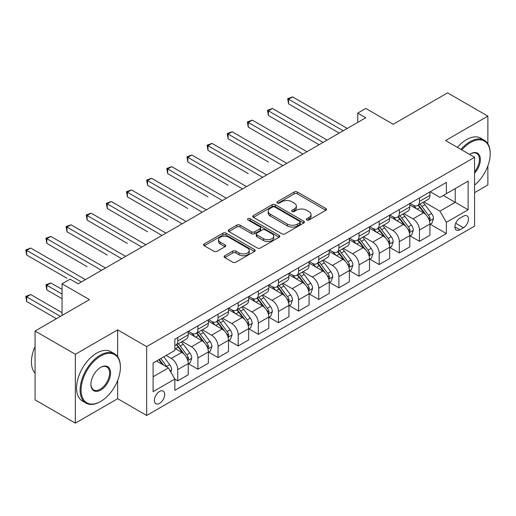 <?xml version="1.0" encoding="UTF-8"?>
<svg xmlns="http://www.w3.org/2000/svg" width="516" height="516" viewBox="0 0 516 516"><rect width="100%" height="100%" fill="white"/><g stroke="black" fill="none" stroke-linecap="round" stroke-linejoin="round"><path stroke-width="0.77" d="M306.788 219.977A1.567 0.903 0 0 0 309.007 219.977L325.809 210.276A2.238 1.29 0 0 0 326.467 209.361A2.238 1.29 0 0 0 325.809 208.445L297.339 192.01A2.238 1.29 0 0 0 294.178 192.01L277.369 201.711A1.567 0.903 0 0 0 276.911 202.349A1.567 0.903 0 0 0 277.369 202.994A1.567 0.903 0 0 0 279.582 202.994L281.762 201.737A7.159 4.134 0 0 1 291.882 201.737L294.255 203.104A7.159 4.134 0 0 1 296.352 206.026A7.159 4.134 0 0 1 294.255 208.948L292.082 210.206A1.567 0.903 0 0 0 291.624 210.844A1.567 0.903 0 0 0 292.082 211.483A1.567 0.903 0 0 0 294.294 211.483L296.468 210.231A7.159 4.134 0 0 1 306.594 210.231L308.961 211.599A7.159 4.134 0 0 1 311.058 214.521A7.159 4.134 0 0 1 308.961 217.442L306.788 218.7A1.567 0.903 0 0 0 306.33 219.339A1.567 0.903 0 0 0 306.788 219.977L306.788 218.7M159.547 403.364A7.295 4.212 120 0 0 164.307 396.939A7.295 4.212 120 0 0 163.191 391.096A7.295 4.212 120 0 0 159.547 391.457A7.295 4.212 120 0 0 154.781 397.881A7.295 4.212 120 0 0 155.897 403.725A7.295 4.212 120 0 0 159.547 403.364M224.737 255.749A2.238 1.29 0 0 0 224.086 256.665A2.238 1.29 0 0 0 224.737 257.574L232.729 262.186A2.238 1.29 0 0 0 235.889 262.186L254.556 251.415A2.238 1.29 0 0 0 255.207 250.499A2.238 1.29 0 0 0 254.556 249.589L226.085 233.148A2.238 1.29 0 0 0 222.918 233.148L204.259 243.926A2.238 1.29 0 0 0 203.601 244.836A2.238 1.29 0 0 0 204.259 245.751L213.908 251.318A2.238 1.29 0 0 0 217.068 251.318L225.053 246.713A2.238 1.29 0 0 0 225.711 245.797A2.238 1.29 0 0 0 225.053 244.881L220.274 242.12A5.986 3.457 0 0 1 218.52 239.676A5.986 3.457 0 0 1 222.215 236.489A5.986 3.457 0 0 1 228.736 237.237L247.474 248.054A5.986 3.457 0 0 1 249.228 250.499A5.986 3.457 0 0 1 245.539 253.691A5.986 3.457 0 0 1 239.018 252.943L235.889 251.137A2.238 1.29 0 0 0 232.729 251.137L224.737 255.749L224.737 257.574M487.865 143.77L487.865 116.126L447.578 92.867L393.192 124.266L365.799 108.45L357.743 113.101L365.799 117.751L78.168 283.813L70.112 279.162L62.055 283.813L62.055 315.444M117.648 356.672L117.648 329.866L75.349 354.286L35.069 331.027L89.449 299.628L62.055 283.813M117.648 329.866L146.654 346.61L474.572 157.29L474.572 226.137L146.654 415.457L146.654 346.61M487.865 116.126L445.566 140.546L474.572 157.29M281.917 233.787A2.238 1.29 0 0 0 285.084 233.787L303.743 223.015A2.238 1.29 0 0 0 304.401 222.099A2.238 1.29 0 0 0 303.743 221.183L275.273 204.749A2.238 1.29 0 0 0 272.113 204.749L253.446 215.527A2.238 1.29 0 0 0 252.795 216.436A2.238 1.29 0 0 0 253.446 217.352L281.917 233.787M248.615 220.313A1.567 0.903 0 0 1 250.202 220.538L250.202 218.674L279.15 235.386A2.238 1.29 0 0 1 279.807 236.302A2.238 1.29 0 0 1 279.15 237.212L260.483 247.99A2.238 1.29 0 0 1 257.323 247.99L228.852 231.549L228.852 229.723A2.238 1.29 0 0 0 228.195 230.639A2.238 1.29 0 0 0 228.852 231.549M228.852 229.723L236.838 225.111A2.238 1.29 0 0 1 240.005 225.111L251.55 231.781A2.238 1.29 0 0 0 254.71 231.781L260.012 228.717A2.238 1.29 0 0 0 260.664 227.808A2.238 1.29 0 0 0 260.012 226.892L247.99 219.951A1.567 0.903 0 0 1 247.532 219.313A1.567 0.903 0 0 1 248.499 218.481A1.567 0.903 0 0 1 250.202 218.674M75.349 354.286L75.349 423.133L35.069 399.874L35.069 331.027M474.572 192.642L487.865 184.973L487.865 165.933M463.452 216.185L459.904 218.229A7.063 4.076 120 0 0 455.293 224.454A7.063 4.076 120 0 0 456.376 230.117A7.063 4.076 120 0 0 459.904 229.768L463.452 227.717A7.063 4.076 120 0 0 468.064 221.493A7.063 4.076 120 0 0 466.986 215.83A7.063 4.076 120 0 0 463.452 216.185M430.176 191.759L439.922 197.389L446.372 193.668L446.372 182.412L174.853 339.173L174.853 350.428L153.097 362.987L153.097 391.644L174.853 379.079L174.853 390.341L446.372 233.58L446.372 222.325L439.922 211.16L423.9 201.911M446.372 193.668L468.122 181.11L468.122 209.76L446.372 222.325M75.349 423.133L117.648 398.713L146.654 415.457M357.743 113.101L357.743 122.408M443.308 195.435L455.235 202.317L455.235 188.553L468.122 181.11M439.922 211.16L455.235 202.317L468.122 209.76M153.097 376.757L168.41 367.921L156.483 361.032M174.853 379.176L177.756 380.847L177.756 369.591A9.114 5.263 -120 0 0 171.306 358.427L166.152 355.453M177.756 380.847L188.23 374.803L188.23 363.548A9.114 5.263 -120 0 0 181.78 352.383L174.853 348.384M188.469 363.78L197.892 369.217L197.892 357.962A9.114 5.263 -120 0 0 191.449 346.797L182.193 341.457M197.892 369.217L208.367 363.174L208.367 351.918A9.114 5.263 -120 0 0 201.924 340.753L188.23 332.846M208.612 352.151L218.036 357.594L218.036 346.333A9.114 5.263 -120 0 0 211.592 335.168L202.337 329.827M218.036 357.594L228.511 351.544L228.511 340.289A9.114 5.263 -120 0 0 222.067 329.124L208.367 321.216M228.756 340.521L238.179 345.965L238.179 334.703A9.114 5.263 -120 0 0 231.736 323.538L222.48 318.198M238.179 345.965L248.654 339.915L248.654 328.66A9.114 5.263 -120 0 0 242.21 317.495L228.511 309.587M248.893 328.892L258.322 334.336L258.322 323.074A9.114 5.263 -120 0 0 251.879 311.909L242.623 306.569M258.322 334.336L268.797 328.286L268.797 317.03A9.114 5.263 -120 0 0 262.354 305.865L248.654 297.958M269.036 317.263L278.466 322.706L278.466 311.445A9.114 5.263 -120 0 0 272.016 300.286L262.767 294.939M278.466 322.706L288.941 316.656L288.941 305.401A9.114 5.263 -120 0 0 282.491 294.236L268.797 286.328M289.179 305.633L298.609 311.077L298.609 299.815A9.114 5.263 -120 0 0 292.159 288.657L282.91 283.31M298.609 311.077L309.084 305.027L309.084 293.772A9.114 5.263 -120 0 0 302.634 282.607L288.941 274.699M309.323 294.004L318.746 299.448L318.746 288.186A9.114 5.263 -120 0 0 312.303 277.028L303.047 271.68M318.746 299.448L329.221 293.398L329.221 282.142A9.114 5.263 -120 0 0 322.777 270.977L309.084 263.07M329.466 282.375L338.889 287.818L338.889 276.563A9.114 5.263 -120 0 0 332.446 265.398L323.19 260.051M338.889 287.818L349.364 281.768L349.364 270.513A9.114 5.263 -120 0 0 342.921 259.348L329.221 251.44M349.609 270.745L359.033 276.189L359.033 264.934A9.114 5.263 -120 0 0 352.589 253.769L343.333 248.422M359.033 276.189L369.508 270.139L369.508 258.884A9.114 5.263 -120 0 0 363.064 247.719L349.364 239.811M369.746 259.116L379.176 264.56L379.176 253.304A9.114 5.263 -120 0 0 372.733 242.139L363.477 236.792M379.176 264.56L389.651 258.51L389.651 247.254A9.114 5.263 -120 0 0 383.207 236.089L369.508 228.182M389.89 247.487L399.32 252.93L399.32 241.675A9.114 5.263 -120 0 0 392.87 230.51L383.62 225.163M399.32 252.93L409.794 246.88L409.794 235.625A9.114 5.263 -120 0 0 403.344 224.46L389.651 216.552M410.033 235.857L419.463 241.301L419.463 230.046A9.114 5.263 -120 0 0 413.013 218.881L403.757 213.54M419.463 241.301L429.931 235.251L429.931 223.996A9.114 5.263 -120 0 0 423.488 212.831L409.794 204.923M410.033 203.388L413.013 205.11A9.114 5.263 -120 0 0 417.573 205.561A9.114 5.263 -120 0 0 419.463 201.388L419.463 197.95M389.89 215.017L392.87 216.739A9.114 5.263 -120 0 0 397.43 217.191A9.114 5.263 -120 0 0 399.32 213.018L399.32 209.573M369.746 226.647L372.733 228.369A9.114 5.263 -120 0 0 377.286 228.82A9.114 5.263 -120 0 0 379.176 224.647L379.176 221.203M349.609 238.276L352.589 239.998A9.114 5.263 -120 0 0 357.143 240.45A9.114 5.263 -120 0 0 359.033 236.276L359.033 232.832M329.466 249.905L332.446 251.627A9.114 5.263 -120 0 0 337.006 252.079A9.114 5.263 -120 0 0 338.889 247.906L338.889 244.461M309.323 261.535L312.303 263.257A9.114 5.263 -120 0 0 316.863 263.708A9.114 5.263 -120 0 0 318.746 259.535L318.746 256.091M289.179 273.164L292.159 274.886A9.114 5.263 -120 0 0 296.719 275.338A9.114 5.263 -120 0 0 298.609 271.164L298.609 267.72M269.036 284.793L272.016 286.515A9.114 5.263 -120 0 0 276.576 286.967A9.114 5.263 -120 0 0 278.466 282.794L278.466 279.35M248.893 296.423L251.879 298.145A9.114 5.263 -120 0 0 256.433 298.596A9.114 5.263 -120 0 0 258.322 294.423L258.322 290.979M228.756 308.052L231.736 309.774A9.114 5.263 -120 0 0 236.289 310.226A9.114 5.263 -120 0 0 238.179 306.053L238.179 302.608M208.612 319.681L211.592 321.404A9.114 5.263 -120 0 0 216.152 321.855A9.114 5.263 -120 0 0 218.036 317.682L218.036 314.238M188.469 331.311L191.449 333.033A9.114 5.263 -120 0 0 196.009 333.484A9.114 5.263 -120 0 0 197.892 329.311L197.892 325.867M430.176 224.228L446.372 233.58M417.573 205.561L428.048 199.518A9.114 5.263 -120 0 0 429.931 195.345L429.931 191.9M397.43 217.191L407.904 211.147A9.114 5.263 -120 0 0 409.794 206.974L409.794 203.53M377.286 228.82L387.761 222.777A9.114 5.263 -120 0 0 389.651 218.603L389.651 215.159M357.143 240.45L367.618 234.399A9.114 5.263 -120 0 0 369.508 230.233L369.508 226.788M337.006 252.079L347.474 246.029A9.114 5.263 -120 0 0 349.364 241.856L349.364 238.418M316.863 263.708L327.338 257.658A9.114 5.263 -120 0 0 329.221 253.485L329.221 250.047M296.719 275.338L307.194 269.288A9.114 5.263 -120 0 0 309.084 265.114L309.084 261.676M276.576 286.967L287.051 280.917A9.114 5.263 -120 0 0 288.941 276.744L288.941 273.306M256.433 298.596L266.907 292.546A9.114 5.263 -120 0 0 268.797 288.373L268.797 284.935M236.289 310.226L246.764 304.176A9.114 5.263 -120 0 0 248.654 300.002L248.654 296.565M216.152 321.855L226.621 315.805A9.114 5.263 -120 0 0 228.511 311.632L228.511 308.187M196.009 333.484L206.484 327.434A9.114 5.263 -120 0 0 208.367 323.261L208.367 319.817M174.853 345.481A9.114 5.263 -120 0 0 175.866 345.114L186.34 339.064A9.114 5.263 -120 0 0 188.23 334.89L188.23 331.446M175.866 345.114A9.114 5.263 -120 0 0 177.756 340.941L177.756 337.496M168.41 367.921L174.853 379.079M117.648 398.713L117.648 380.498M307.413 220.197L308.961 219.3A7.159 4.134 0 0 0 311.058 216.378L311.058 214.521M296.352 206.026L296.352 207.89A7.159 4.134 0 0 1 294.255 210.812L292.707 211.702M325.777 210.289L297.339 193.874A2.238 1.29 0 0 0 294.178 193.874L277.995 203.214M303.718 223.028L275.273 206.613A2.238 1.29 0 0 0 272.113 206.613L253.479 217.365M299.79 222.738A1.567 0.903 0 0 0 300.248 222.099A1.567 0.903 0 0 0 299.79 221.461L274.802 207.032A1.567 0.903 0 0 0 272.583 207.032L270.294 208.354A7.159 4.134 0 0 0 268.197 211.276A7.159 4.134 0 0 0 270.294 214.198L287.373 224.06A7.159 4.134 0 0 0 297.5 224.06L299.79 222.738L299.79 224.602A1.567 0.903 0 0 0 300.248 223.963L300.248 222.099M268.197 211.276L268.197 213.14A7.159 4.134 0 0 0 270.294 216.062L270.294 214.198M299.79 224.602L297.5 225.924A7.159 4.134 0 0 1 287.373 225.924L270.294 216.062M228.885 231.568L236.838 226.975L236.838 225.111M260.664 227.808L260.664 229.665A2.238 1.29 0 0 1 260.012 230.581L254.71 233.638A2.238 1.29 0 0 1 251.55 233.638L240.005 226.975A2.238 1.29 0 0 0 236.838 226.975M250.202 220.538L279.117 237.231M263.528 238.695A5.986 3.457 0 0 0 270.049 239.443A5.986 3.457 0 0 0 273.744 236.251A5.986 3.457 0 0 0 271.99 233.812L265.392 230.001A2.238 1.29 0 0 0 262.225 230.001L256.929 233.058A2.238 1.29 0 0 0 256.271 233.974A2.238 1.29 0 0 0 256.929 234.883L263.528 238.695L263.528 240.559A5.986 3.457 0 0 0 270.049 241.307A5.986 3.457 0 0 0 273.744 238.115L273.744 236.251M256.271 233.974L256.271 235.831A2.238 1.29 0 0 0 256.929 236.747L256.929 234.883M263.528 240.559L256.929 236.747M249.228 250.499L249.228 252.363A5.986 3.457 0 0 1 245.539 255.549A5.986 3.457 0 0 1 239.018 254.801L235.889 253.001A2.238 1.29 0 0 0 232.729 253.001L224.77 257.594M218.52 239.676L218.52 241.54A5.986 3.457 0 0 0 220.274 243.984L220.274 242.12M225.053 244.881L225.053 246.713L220.274 243.984M254.523 251.427L226.085 235.012A2.238 1.29 0 0 0 222.918 235.012L204.284 245.771M429.931 224.37L431.866 223.254L433.479 218.603A6.037 3.489 -120 0 0 431.55 213.456L424.965 204.671A17.434 10.062 -120 0 0 423.068 202.388M416.515 208.806A17.434 10.062 -120 0 0 412.948 205.071M429.383 220.667L430.221 218.861A6.037 3.489 -120 0 0 428.493 215.224L421.907 206.439A17.434 10.062 -120 0 0 420.005 204.162M418.379 205.097A14.474 8.353 60 0 1 420.759 207.793L426.326 215.237M288.534 150.362L248.254 127.104L248.254 122.453L252.279 120.125L306.988 151.71M418.07 205.278A17.434 10.062 60 0 1 419.972 207.555L424.352 213.398M343.243 130.78L288.534 99.195L292.566 96.866L347.268 128.452M339.212 133.102L288.534 103.845L288.534 99.195L287.651 98.685L292.566 96.866M288.534 103.845L287.651 98.685M409.794 235.999L411.723 234.883L413.335 230.233A6.037 3.489 -120 0 0 411.407 225.086L404.828 216.301A17.434 10.062 -120 0 0 402.925 214.017M396.372 220.435A17.434 10.062 -120 0 0 392.805 216.701M409.24 232.297L410.078 230.484A6.037 3.489 -120 0 0 408.35 226.853L401.764 218.068A17.434 10.062 -120 0 0 399.861 215.785M398.242 216.726A14.474 8.353 60 0 1 400.616 219.423L406.189 226.866M268.391 161.992L228.111 138.733L228.111 134.083L232.135 131.754L286.844 163.34M397.926 216.907A17.434 10.062 60 0 1 399.829 219.184L404.209 225.028M389.651 247.628L391.586 246.513L393.192 241.856A6.037 3.489 -120 0 0 391.27 236.715L384.684 227.93A17.434 10.062 -120 0 0 382.782 225.647M376.235 232.065A17.434 10.062 -120 0 0 372.662 228.33M389.103 243.926L389.935 242.114A6.037 3.489 -120 0 0 388.206 238.482L381.621 229.697A17.434 10.062 -120 0 0 379.718 227.414M378.099 228.356A14.474 8.353 60 0 1 380.473 231.052L386.045 238.489M248.254 173.621L207.967 150.362L207.967 145.712L211.992 143.383L266.701 174.969M377.783 228.536A17.434 10.062 60 0 1 379.686 230.813L384.065 236.657M369.508 259.258L371.443 258.142L373.049 253.485A6.037 3.489 -120 0 0 371.127 248.344L364.541 239.559A17.434 10.062 -120 0 0 362.638 237.276M356.092 243.694A17.434 10.062 -120 0 0 352.518 239.959M368.959 255.555L369.662 254.801L369.791 253.743A6.037 3.489 -120 0 0 368.063 250.112L361.477 241.327A17.434 10.062 -120 0 0 359.575 239.043M357.956 239.985A14.474 8.353 60 0 1 360.329 242.681L365.902 250.118M228.111 185.25L187.824 161.992L187.824 157.341L191.855 155.013L246.558 186.599M357.646 240.159A17.434 10.062 60 0 1 359.542 242.443L363.922 248.286M323.1 142.41L268.391 110.824L272.422 108.495L327.131 140.081M319.069 144.732L268.391 115.474L268.391 110.824L267.507 110.308L272.422 108.495M268.391 115.474L267.507 110.308M302.957 154.039L247.364 121.937L252.279 120.125M248.254 127.104L247.364 121.937M282.813 165.668L227.221 133.567L232.135 131.754M228.111 138.733L227.221 133.567M349.364 270.887L351.299 269.771L352.912 265.114A6.037 3.489 -120 0 0 350.983 259.974L344.398 251.182A17.434 10.062 -120 0 0 342.495 248.905M335.948 255.323A17.434 10.062 -120 0 0 332.381 251.589M348.816 267.185L349.519 266.43L349.648 265.372A6.037 3.489 -120 0 0 347.919 261.741L341.334 252.956A17.434 10.062 -120 0 0 339.438 250.673M337.812 251.615A14.474 8.353 60 0 1 340.186 254.311L345.759 261.747M207.967 196.88L167.681 173.621L167.681 168.971L171.712 166.642L226.414 198.228M337.503 251.789A17.434 10.062 60 0 1 339.405 254.072L343.779 259.916M262.67 177.291L207.077 145.196L211.992 143.383M207.967 150.362L207.077 145.196M474.572 185.096A27.8 16.054 120 0 0 490.2 153.852A27.8 16.054 120 0 0 470.54 142.5A27.8 16.054 120 0 0 461.794 149.917M460.956 149.434A28.483 16.448 -60 0 1 470.057 141.661A28.483 16.448 -60 0 1 484.298 140.255A28.483 16.448 -60 0 1 490.2 153.291L490.2 153.852M469.618 154.432A13.9 8.024 -60 0 1 470.54 153.852L470.54 153.852A13.9 8.024 -60 0 1 480.151 157.27A13.9 8.024 -60 0 1 474.572 173.228M457.408 147.382A28.483 16.448 -60 0 1 466.516 139.617A28.483 16.448 -60 0 1 480.757 138.204L484.298 140.255M474.572 171.77A13.216 7.63 120 0 0 476.668 153.478A13.216 7.63 120 0 0 470.295 153.994M100.246 401.687L100.73 401.409A27.8 16.054 120 0 0 120.389 367.36A27.8 16.054 120 0 0 100.73 356.008A27.8 16.054 120 0 0 81.07 390.057A27.8 16.054 120 0 0 100.73 401.409L100.246 401.687A28.483 16.448 -60 0 1 86.004 403.099A28.483 16.448 -60 0 1 81.638 380.273A28.483 16.448 -60 0 1 100.246 355.169A28.483 16.448 -60 0 1 114.487 353.763A28.483 16.448 -60 0 1 120.389 366.799L120.389 367.36M100.73 390.057A13.9 8.024 -60 0 1 90.9 384.381A13.9 8.024 -60 0 1 100.73 367.36L100.73 367.36A13.9 8.024 -60 0 1 110.559 373.036A13.9 8.024 -60 0 1 100.73 390.057M90.9 384.098A13.216 7.63 120 0 0 93.635 389.877A13.216 7.63 120 0 0 100.246 389.225A13.216 7.63 120 0 0 108.882 377.577A13.216 7.63 120 0 0 106.857 366.986A13.216 7.63 120 0 0 100.485 367.502M86.004 403.099L82.457 401.055A28.483 16.448 -60 0 1 78.09 378.228A28.483 16.448 -60 0 1 96.698 353.125A28.483 16.448 -60 0 1 110.946 351.712L114.487 353.763M35.069 373.184A28.483 16.448 -60 0 1 35.069 346.558M329.221 282.516L331.156 281.401L332.768 276.744A6.037 3.489 -120 0 0 330.84 271.603L324.254 262.812A17.434 10.062 -120 0 0 322.352 260.535M315.805 266.953A17.434 10.062 -120 0 0 312.238 263.218M328.673 278.814L329.376 278.06L329.505 277.002A6.037 3.489 -120 0 0 327.776 273.37L321.197 264.579A17.434 10.062 -120 0 0 319.294 262.302M317.669 263.237A14.474 8.353 60 0 1 320.043 265.94L325.615 273.377M187.824 208.509L147.537 185.25L147.537 180.6L151.569 178.272L206.277 209.857M317.359 263.418A17.434 10.062 60 0 1 319.262 265.701L323.635 271.539M309.084 294.146L311.013 293.03L312.625 288.373A6.037 3.489 -120 0 0 310.697 283.232L304.111 274.441A17.434 10.062 -120 0 0 302.215 272.164M295.662 278.582A17.434 10.062 -120 0 0 292.095 274.847M308.529 290.444L309.368 288.631A6.037 3.489 -120 0 0 307.639 285L301.054 276.208A17.434 10.062 -120 0 0 299.151 273.932M297.526 274.867A14.474 8.353 60 0 1 299.906 277.569L305.472 285.006M167.681 220.139L127.4 196.88L127.4 192.223L131.425 189.901L186.134 221.487M297.216 275.047A17.434 10.062 60 0 1 299.119 277.331L303.498 283.168M288.941 305.775L290.869 304.653L292.482 300.002A6.037 3.489 -120 0 0 290.553 294.862L283.974 286.07A17.434 10.062 -120 0 0 282.071 283.794M275.518 290.211A17.434 10.062 -120 0 0 271.951 286.477M288.386 302.073L289.224 300.26A6.037 3.489 -120 0 0 287.496 296.629L280.91 287.838A17.434 10.062 -120 0 0 279.008 285.561M277.389 286.496A14.474 8.353 60 0 1 279.762 289.199L285.335 296.635M147.537 231.768L107.257 208.509L107.257 203.852L111.282 201.53L165.991 233.116M277.073 286.677A17.434 10.062 60 0 1 278.975 288.954L283.355 294.797M268.797 317.405L270.732 316.282L272.338 311.632A6.037 3.489 -120 0 0 270.416 306.491L263.831 297.7A17.434 10.062 -120 0 0 261.928 295.423M255.381 301.841A17.434 10.062 -120 0 0 251.808 298.106M268.249 313.702L269.081 311.89A6.037 3.489 -120 0 0 267.353 308.258L260.767 299.467A17.434 10.062 -120 0 0 258.864 297.19M257.245 298.125A14.474 8.353 60 0 1 259.619 300.828L265.192 308.265M127.4 243.397L87.114 220.139L87.114 215.482L91.139 213.16L145.847 244.745M256.929 298.306A17.434 10.062 60 0 1 258.832 300.583L263.212 306.427M248.654 329.027L250.589 327.912L252.201 323.261A6.037 3.489 -120 0 0 250.273 318.12L243.687 309.329A17.434 10.062 -120 0 0 241.785 307.052M235.238 313.47A17.434 10.062 -120 0 0 231.671 309.735M248.106 325.332L248.938 323.519A6.037 3.489 -120 0 0 247.209 319.888L240.624 311.096A17.434 10.062 -120 0 0 238.721 308.82M237.102 309.755A14.474 8.353 60 0 1 239.476 312.457L245.048 319.894M107.257 255.027L66.97 231.761L66.97 227.111L71.002 224.789L125.704 256.375M236.792 309.935A17.434 10.062 60 0 1 238.689 312.212L243.068 318.056M242.533 188.921L186.94 156.825L191.855 155.013M187.824 161.992L186.94 156.825M222.39 200.55L166.797 168.455L171.712 166.642M167.681 173.621L166.797 168.455M202.246 212.179L146.654 180.084L151.569 178.272M147.537 185.25L146.654 180.084M182.103 223.809L126.51 191.713L131.425 189.901M127.4 196.88L126.51 191.713M161.959 235.438L106.367 203.343L111.282 201.53M107.257 208.509L106.367 203.343M228.511 340.657L230.446 339.541L232.058 334.89A6.037 3.489 -120 0 0 230.13 329.75L223.544 320.958A17.434 10.062 -120 0 0 221.641 318.682M215.095 325.099A17.434 10.062 -120 0 0 211.528 321.365M227.962 336.961L228.794 335.148A6.037 3.489 -120 0 0 227.066 331.517L220.48 322.726A17.434 10.062 -120 0 0 218.584 320.449M216.959 321.384A14.474 8.353 60 0 1 219.332 324.087L224.905 331.524M87.114 266.649L46.827 243.391L46.827 238.74L50.858 236.418L105.561 267.998M216.649 321.565A17.434 10.062 60 0 1 218.552 323.842L222.925 329.685M141.816 247.067L86.224 214.972L91.139 213.16M87.114 220.139L86.224 214.972M208.367 352.286L210.302 351.17L211.915 346.52A6.037 3.489 -120 0 0 209.986 341.379L203.401 332.588A17.434 10.062 -120 0 0 201.498 330.311M194.951 336.729A17.434 10.062 -120 0 0 191.384 332.994M207.819 348.59L208.651 346.778A6.037 3.489 -120 0 0 206.922 343.146L200.343 334.355A17.434 10.062 -120 0 0 198.441 332.078M196.815 333.013A14.474 8.353 60 0 1 199.189 335.716L204.762 343.153M66.97 278.279L26.684 255.02L26.684 250.37L30.715 248.048L85.424 279.627M196.506 333.194A17.434 10.062 60 0 1 198.408 335.471L202.782 341.315M121.679 258.697L66.087 226.601L71.002 224.789M66.97 231.761L66.087 226.601M188.23 363.915L190.159 362.8L191.771 358.149A6.037 3.489 -120 0 0 189.843 353.008L183.257 344.217A17.434 10.062 -120 0 0 181.361 341.94M187.676 360.22L188.514 358.407A6.037 3.489 -120 0 0 186.786 354.776L180.2 345.984A17.434 10.062 -120 0 0 178.297 343.708M176.672 344.643A14.474 8.353 60 0 1 179.052 347.345L184.618 354.782M62.055 289.399L50.858 282.936L46.827 285.258L46.827 289.908L62.055 298.7M176.362 344.823A17.434 10.062 60 0 1 178.265 347.1L182.645 352.944M46.827 289.908L45.943 284.748L62.055 294.049M45.943 284.748L50.858 282.936M101.536 270.326L45.943 238.231L50.858 236.418M46.827 243.391L45.943 238.231M170.822 372.107L171.628 369.779A6.037 3.489 -120 0 0 169.7 364.638L163.83 356.795M62.055 312.657L30.715 294.565L26.684 296.887L26.684 301.538L56.418 318.701M167.19 367.218A6.037 3.489 -120 0 0 166.642 366.405L160.766 358.562M159.251 359.433L163.475 365.07M158.831 359.678L162.411 364.457M26.684 301.538L25.8 296.377L60.443 316.379M25.8 296.377L30.715 294.565M81.393 281.955L25.8 249.86L30.715 248.048M26.684 255.02L25.8 249.86M171.306 358.427L181.78 352.383M191.449 346.797L201.924 340.753M211.592 335.168L222.067 329.124M231.736 323.538L242.21 317.495M251.879 311.909L262.354 305.865M272.016 300.286L282.491 294.236M292.159 288.657L302.634 282.607M312.303 277.028L322.777 270.977M332.446 265.398L342.921 259.348M352.589 253.769L363.064 247.719M372.733 242.139L383.207 236.089M392.87 230.51L403.344 224.46M413.013 218.881L423.488 212.831M419.463 201.388L429.931 195.345M419.463 230.046L429.931 223.996M399.32 241.675L409.794 235.625M399.32 213.018L409.794 206.974M379.176 253.304L389.651 247.254M379.176 224.647L389.651 218.603M359.033 264.934L369.508 258.884M359.033 236.276L369.508 230.233M338.889 276.563L349.364 270.513M338.889 247.906L349.364 241.856M318.746 288.186L329.221 282.142M318.746 259.535L329.221 253.485M298.609 299.815L309.084 293.772M298.609 271.164L309.084 265.114M278.466 311.445L288.941 305.401M278.466 282.794L288.941 276.744M258.322 323.074L268.797 317.03M258.322 294.423L268.797 288.373M238.179 334.703L248.654 328.66M238.179 306.053L248.654 300.002M218.036 346.333L228.511 340.289M218.036 317.682L228.511 311.632M197.892 357.962L208.367 351.918M197.892 329.311L208.367 323.261M177.756 369.591L188.23 363.548M177.756 340.941L188.23 334.89M455.725 223.26L463.452 227.717M454.912 226.879L459.904 229.768M308.961 219.3L308.961 217.442M292.082 211.483L292.082 210.206M294.255 210.812L294.255 208.948M277.369 202.994L277.369 201.711M294.178 193.874L294.178 192.01M297.339 193.874L297.339 192.01M325.809 210.276L325.809 208.445M253.446 217.352L253.446 215.527M272.113 206.613L272.113 204.749M275.273 206.613L275.273 204.749M303.743 223.015L303.743 221.183M287.373 225.924L287.373 224.06M297.5 225.924L297.5 224.06M240.005 226.975L240.005 225.111M251.55 233.638L251.55 231.781M254.71 233.638L254.71 231.781M260.012 230.581L260.012 228.717M279.15 237.212L279.15 235.386M232.729 253.001L232.729 251.137M235.889 253.001L235.889 251.137M239.018 254.801L239.018 252.943M204.259 245.751L204.259 243.926M222.918 235.012L222.918 233.148M226.085 235.012L226.085 233.148M254.556 251.415L254.556 249.589M429.486 221.003L433.44 218.72M421.907 206.439L424.965 204.671M417.16 209.18L419.972 207.555M428.493 215.224L431.55 213.456M428.009 217.584L430.221 218.861M409.343 232.632L413.297 230.349M401.764 218.068L404.828 216.301M397.017 220.809L399.829 219.184M408.35 226.853L411.407 225.086M407.872 229.214L410.078 230.484M389.199 244.262L393.153 241.978M381.621 229.697L384.684 227.93M376.873 232.439L379.686 230.813M388.206 238.482L391.27 236.715M387.729 240.843L389.935 242.114M369.056 255.891L373.01 253.608M361.477 241.327L364.541 239.559M356.73 244.068L359.542 242.443M368.063 250.112L371.127 248.344M367.585 252.472L369.791 253.743M348.913 267.52L352.873 265.23M341.334 252.956L344.398 251.182M336.587 255.697L339.405 254.072M347.919 261.741L350.983 259.974M347.442 264.102L349.648 265.372M328.769 279.15L332.73 276.86M321.197 264.579L324.254 262.812M316.45 267.32L319.262 265.701M327.776 273.37L330.84 271.603M327.299 275.731L329.505 277.002M308.632 290.772L312.586 288.489M301.054 276.208L304.111 274.441M296.307 278.95L299.119 277.331M307.639 285L310.697 283.232M307.155 287.36L309.368 288.631M288.489 302.402L292.443 300.119M280.91 287.838L283.974 286.07M276.163 290.579L278.975 288.954M287.496 296.629L290.553 294.862M287.019 298.99L289.224 300.26M268.346 314.031L272.3 311.748M260.767 299.467L263.831 297.7M256.02 302.208L258.832 300.583M267.353 308.258L270.416 306.491M266.875 310.619L269.081 311.89M248.202 325.661L252.156 323.377M240.624 311.096L243.687 309.329M235.876 313.838L238.689 312.212M247.209 319.888L250.273 318.12M246.732 322.248L248.938 323.519M228.059 337.29L232.019 335.007M220.48 322.726L223.544 320.958M215.733 325.467L218.552 323.842M227.066 331.517L230.13 329.75M226.589 333.871L228.794 335.148M207.916 348.919L211.876 346.636M200.343 334.355L203.401 332.588M195.596 337.096L198.408 335.471M206.922 343.146L209.986 341.379M206.445 345.501L208.651 346.778M187.779 360.549L191.733 358.265M180.2 345.984L183.257 344.217M175.453 348.726L178.265 347.1M186.786 354.776L189.843 353.008M186.302 357.13L188.514 358.407M170.061 370.778L171.589 369.895M166.642 366.405L169.7 364.638"/></g></svg>
